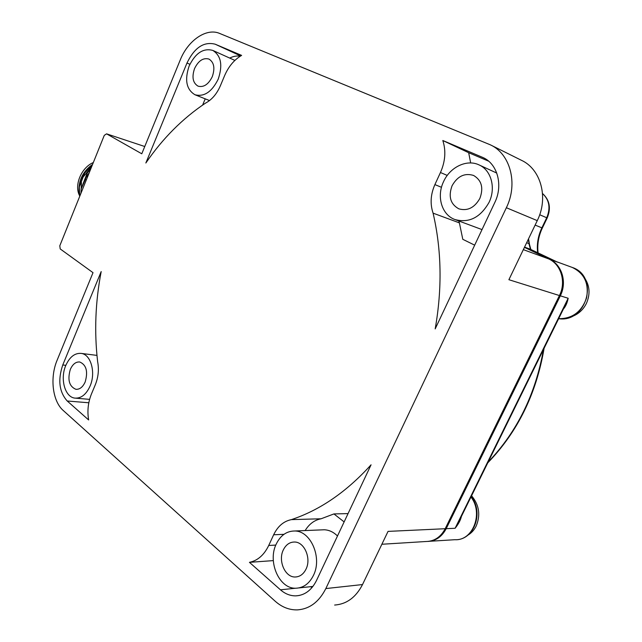 <?xml version="1.0" encoding="UTF-8"?>
<svg xmlns="http://www.w3.org/2000/svg" width="642" height="642" viewBox="0 0 642 642"><rect width="100%" height="100%" fill="white"/><g stroke="black" fill="none" stroke-linecap="round" stroke-linejoin="round"><path stroke-width="0.96" d="M506.361 207.727C518.303 183.66 510.31 153.807 490.327 144.819L219.628 33.432C206.395 27.606 187.897 40.51 180.242 59.971L141.778 153.783L106.58 133.849L104.277 135.358L59.802 245.782L60.204 248.927L93.018 272.665L57.13 360.186C49.739 377.536 52.459 401.202 63.269 410.519L275.153 601.193C281.894 607.172 289.293 610.069 297.366 609.884C309.556 609.033 319.042 601.923 325.831 588.57L506.361 207.727L537.266 220.631L508.897 279.703L559.431 295.545L445.187 528.719C440.749 537.073 434.345 541.334 425.983 541.511L381.87 544.255M268.725 545.475C264.103 555.009 257.675 560.635 249.441 562.344L280.458 589.813C285.16 593.914 290.288 595.928 295.866 595.864C304.701 595.343 311.563 590.255 316.45 580.593L371.068 464.808C346.616 491.82 320.053 510.085 291.388 519.627C283.668 521.2 277.753 526.255 273.652 534.778L268.725 545.475L275.803 545.074M440.46 172.513C445.331 161.423 446.118 150.758 442.819 140.518L482.993 157.539C497.502 163.822 503.328 185.225 494.805 202.495L435.18 328.897C442.306 288.475 441.608 249.89 433.085 213.152C429.979 203.899 430.589 194.39 434.891 184.599L440.46 172.513L447.257 175.427M62.772 364.977L101.187 271.582C95.369 301.812 94.189 331.866 97.64 361.743C99.117 369.503 98.346 377.159 95.321 384.727L91.469 393.939C88.09 402.333 87.143 411.008 88.628 419.948L67.217 400.993C59.192 391.933 57.708 379.928 62.772 364.977L65.845 365.33M241.625 55.389L215.166 44.194C203.843 41.345 194.446 47.628 186.982 63.028L145.854 162.996C162.627 138.495 182.505 118.537 205.496 103.129C211.812 99.783 216.763 94.021 220.342 85.843L224.62 75.628C228.6 66.431 234.266 59.682 241.625 55.389M106.58 133.849L144.755 146.512M90.803 168.814L87.352 172.85L85.362 179.423L81.141 188.997L81.061 193.009M91.637 166.735L83.741 176.349M81.422 182.513L80.996 192.897M89.302 172.546L85.956 177.673M92.424 164.777L83.773 174.062L84.832 172.706L79.271 187.023L83.773 174.062M79.399 185.731L79.151 192.809M81.004 193.138L81.085 188.957L87.296 172.81L90.867 168.645M78.998 191.18C78.581 180.121 83.099 171.205 92.568 164.44C82.962 171.374 78.468 180.562 79.086 192.014M79.72 196.332L79.271 187.023M84.832 172.706L92.344 164.978M79.56 195.617C73.95 185.281 81.253 167.61 93.331 162.538M524.434 247.355L548.717 258.919C561.092 264.4 566.388 282.031 559.431 295.545M490.881 145.092L521.328 160.243C540.877 169.071 548.79 197.696 537.266 220.631M445.187 528.719L388.049 531.391L362.513 584.557C355.925 597.357 346.632 604.194 334.642 605.053M283.323 549.921C277.809 560.739 285.112 577.559 295.312 576.989C299.926 576.781 303.489 574.173 306.009 569.157C311.563 558.323 304.292 541.688 294.381 542.025C289.582 542.113 285.891 544.745 283.323 549.921M313.424 575.441C322.533 557.697 310.64 530.573 294.574 530.998C286.621 531.086 280.522 535.404 276.293 543.967C267.289 561.638 279.246 589.284 296.106 588.216C303.554 587.815 309.324 583.562 313.424 575.441M321.819 529.875L324.29 529.77C329.129 529.987 333.527 532.058 337.483 535.998M291.388 519.627L321.088 518.776L333.92 513.929L344.136 521.906M310.68 586.684L311.916 587.679M321.088 518.776C314.5 520.036 309.187 523.968 305.151 530.565M333.92 513.929L348.052 513.6M249.441 562.344L273.315 560.61M452.064 185.771C448.18 196.476 450.435 204.164 458.829 208.835C467.496 211.266 474.51 207.791 479.863 198.418C483.731 187.881 481.636 180.225 473.579 175.451C464.639 172.73 457.473 176.173 452.064 185.771M489.027 202.415C480.296 217.638 468.901 223.336 454.849 219.508C441.72 214.797 436.391 196.444 443.526 181.71C449.898 167.209 466.742 158.943 478.996 164.882C491.21 170.05 496.146 187.978 489.027 202.415M455.298 219.668L482.022 229.595M433.085 213.152L459.399 222.886L462.794 239.305L474.679 245.164M459.399 222.886L458.765 220.96M470.666 162.956L468.676 152.716L488.682 161.198M442.819 140.518L468.676 152.716M194.55 68.574C191.677 77.112 192.841 82.97 198.049 86.148C203.674 87.617 208.425 84.447 212.293 76.647C215.166 68.148 214.059 62.29 208.963 59.072C203.225 57.515 198.418 60.685 194.55 68.574M189.149 65.974C184.455 79.969 186.389 89.559 194.959 94.743C204.124 97.094 211.868 91.91 218.2 79.191C222.902 65.307 221.113 55.718 212.831 50.429C203.37 47.829 195.481 53.013 189.149 65.974M205.215 98.852L202.623 105.063M240.244 56.207C236.834 55.629 233.327 56.247 229.716 58.077M524.466 247.29L549.624 259.272C561.983 264.745 567.263 282.336 560.322 295.818L446.19 528.687C442.001 536.624 435.95 540.877 428.029 541.431M461.429 516.401C460.563 520.164 458.452 524.113 455.106 528.27L568.17 298.273C567.223 302.968 565.634 306.547 563.395 309.035M556.791 261.8L530.444 249.281L557.513 262.153L549.624 259.272M556.478 261.655L556.943 261.872M524.554 247.098L530.444 249.281L528.944 243.591L526.657 242.724M560.322 295.818L568.17 298.273L565.241 305.287L458.894 521.553L455.106 528.27L446.19 528.687M70.331 369.375C67.346 379.815 69.2 386.46 75.884 389.301C79.712 389.558 82.81 387.11 85.177 381.958C88.163 371.533 86.357 364.873 79.769 361.992C75.852 361.679 72.706 364.142 70.331 369.375M65.773 365.507C69.665 356.904 74.833 352.867 81.285 353.413C90.955 354.456 96.019 372.745 90.065 386.099C86.205 394.493 81.165 398.497 74.929 398.112C64.922 397.262 59.907 378.812 65.773 365.507M85.362 179.423L86.349 179.872M523.334 249.642L548.717 258.919M325.831 588.57L362.513 584.557M280.458 589.813L295.649 588.216M273.652 534.778L283.965 534.321M434.891 184.599L441.495 187.304M482.134 157.154L484.076 158.076M186.982 63.028L189.904 64.28M215.166 44.194L240.678 55.942M543.421 349.657C535.508 394.316 517.091 431.785 488.153 462.055M429.971 541.262L454.921 539.705C473.034 540.981 483.619 513.038 470.955 497.028M558.644 318.689C572.271 318.793 581.572 311.892 586.547 297.984C589.131 283.507 584.364 273.323 572.255 267.433L571.765 267.257M530.862 249.473L528.165 239.578M542.53 193.555C549.335 199.871 550.732 207.936 546.719 217.758L541.864 227.846C538.052 235.911 536.656 244.201 537.659 252.707M542.53 193.515C549.672 200.007 551.229 208.152 547.193 217.959L539.689 214.749M547.193 217.959L542.346 228.022L535.123 225.085M67.217 400.993L88.813 402.775M296.997 576.837L295.312 576.989M324.29 529.77L294.574 530.998M312.919 586.443L298.915 587.92M299.276 595.479L295.866 595.864M478.996 164.882L496.78 173.083M209.517 100.569L194.959 94.743M234.884 60.412L212.831 50.429M471.132 496.675C484.301 512.46 473.924 540.773 454.921 539.705M556.614 261.719L572.255 267.433C599.5 276.293 586.932 323.038 558.644 318.705M570.297 317.076C577.399 314.973 582.735 310.495 586.307 303.642C590.576 294.02 589.805 285.168 583.987 277.087M528.535 238.816L529.417 244M542.346 228.022C538.526 236.12 537.105 244.409 538.076 252.9M544.103 348.261C536.327 393.907 517.548 432.098 487.768 462.842M467.882 535.171C471.421 533.069 474.181 530.051 476.163 526.103C480.738 515.069 479.205 504.957 471.573 495.768M76.398 389.349L75.884 389.301M81.285 353.413L96.958 355.395M75.796 398.184L89.607 399.364"/></g></svg>
